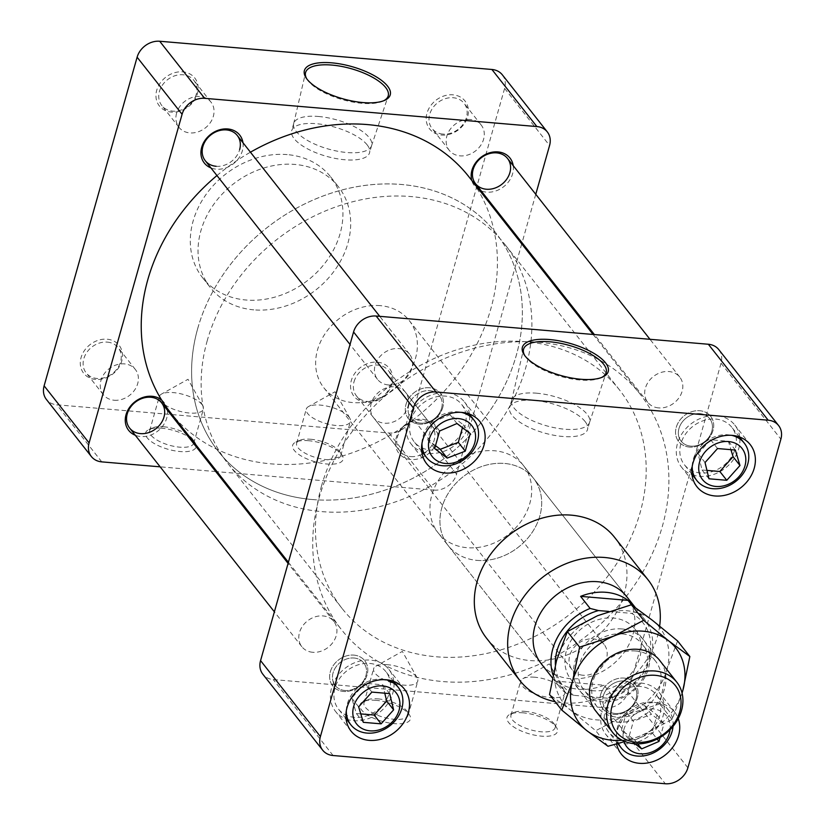 <?xml version="1.0" encoding="UTF-8"?>
<svg xmlns="http://www.w3.org/2000/svg" width="825" height="825" viewBox="0 0 825 825"><rect width="100%" height="100%" fill="white"/><g stroke="black" fill="none" stroke-linecap="round" stroke-linejoin="round"><path stroke-width="0.62" stroke-dasharray="4.12 3.09" d="M618.492 743.459A30.205 24.894 -38.2 0 1 617.605 726.784A30.205 24.894 -38.2 0 1 640.582 703.591A30.205 24.894 -38.2 0 1 668.58 710.408A30.205 24.894 -38.2 0 1 673.035 726.423M670.024 729.743A25.162 20.728 141.8 0 0 651.173 708.819A25.162 20.728 141.8 0 0 623.927 729.424A25.162 20.728 141.8 0 0 624.071 741.788M652.059 732.61L634.724 740.066L621.483 730.012L626.464 712.408L644.511 705.488L657.04 715.007L652.059 732.61L657.154 739.076M657.04 715.007L663.97 723.814L660.113 737.457M644.511 705.488L651.451 714.295L663.97 723.814M626.464 712.408L633.404 721.215L651.451 714.295M621.483 730.012L628.423 738.818L633.404 721.215M634.92 743.748L628.423 738.818M634.724 740.066L637.704 743.851M605.22 711.067A30.205 24.894 -38.2 0 1 628.196 687.864A30.205 24.894 -38.2 0 1 656.195 694.681A30.205 24.894 -38.2 0 1 655.256 725.062A30.205 24.894 -38.2 0 1 624.834 740.324A30.205 24.894 -38.2 0 1 608.737 732.074A30.205 24.894 -38.2 0 1 605.22 711.067M346.314 710.738A30.205 24.894 -38.2 0 1 382.233 679.192A30.205 24.894 -38.2 0 1 385.698 679.717M360.772 713.903L356.379 713.532L351.718 698.074L364.939 683.286L382.728 684.791L384.77 693.186M356.379 713.532L363.32 722.339M382.728 684.791L389.668 693.598M364.939 683.286L371.879 692.092M351.718 698.074L358.658 706.881M369.847 663.465A30.205 24.894 -38.2 0 1 385.945 671.725A30.205 24.894 -38.2 0 1 385.007 702.106A30.205 24.894 -38.2 0 1 354.595 717.368A30.205 24.894 -38.2 0 1 338.487 709.108A30.205 24.894 -38.2 0 1 339.426 678.727A30.205 24.894 -38.2 0 1 369.847 663.465M421.967 443.396A30.205 24.894 -38.2 0 1 461.35 412.366M435.497 445.665L427.732 439.766L432.713 422.173L450.048 414.707L463.289 424.772L462.464 427.68M427.732 439.766L434.672 448.573M432.713 422.173L439.653 430.98M463.289 424.772L470.229 433.568M450.048 414.707L456.988 423.514M465.114 425.38A30.205 24.894 -38.2 0 1 430.238 450.017A30.205 24.894 -38.2 0 1 414.14 441.757A30.205 24.894 -38.2 0 1 422.472 403.518A30.205 24.894 -38.2 0 1 461.598 404.374A30.205 24.894 -38.2 0 1 465.114 425.38M692.216 466.352A30.205 24.894 -38.2 0 1 731.6 435.332M706.942 470.394L702.044 469.982L698.094 453.729L710.603 439.735L728.393 441.251L730.94 449.677M710.603 439.735L717.533 448.542M728.393 441.251L735.333 450.048M698.094 453.729L705.035 462.536M702.044 469.982L708.984 478.789M700.487 472.983A30.205 24.894 -38.2 0 1 684.389 464.722A30.205 24.894 -38.2 0 1 685.327 434.342A30.205 24.894 -38.2 0 1 715.739 419.079A30.205 24.894 -38.2 0 1 731.847 427.34A30.205 24.894 -38.2 0 1 730.909 457.72A30.205 24.894 -38.2 0 1 700.487 472.983M477.097 560.381A54.337 44.767 141.8 0 0 531.805 532.929A54.337 44.767 141.8 0 0 533.486 478.294A54.337 44.767 141.8 0 0 463.114 476.747A54.337 44.767 141.8 0 0 448.13 545.531A54.337 44.767 141.8 0 0 477.097 560.381M718.781 349.604A19.563 16.118 -38.2 0 1 721.05 363.206L628.052 691.845A19.563 16.118 -38.2 0 1 605.478 707.798L273.271 679.573A19.563 16.118 -38.2 0 1 262.845 674.221M582.966 675.242A20.378 16.789 -38.2 0 1 572.107 669.673A20.378 16.789 -38.2 0 1 569.735 655.504A20.378 16.789 -38.2 0 1 585.234 639.86A20.378 16.789 -38.2 0 1 604.117 644.459A20.378 16.789 -38.2 0 1 603.477 664.95A20.378 16.789 -38.2 0 1 582.966 675.242M388.369 384.935A20.378 16.789 -38.2 0 1 377.51 379.366A20.378 16.789 -38.2 0 1 383.12 353.574A20.378 16.789 -38.2 0 1 409.52 354.152A20.378 16.789 -38.2 0 1 411.892 368.321A20.378 16.789 -38.2 0 1 388.369 384.935M312.716 652.286A20.378 16.789 -38.2 0 1 301.857 646.717A20.378 16.789 -38.2 0 1 302.486 626.227A20.378 16.789 -38.2 0 1 323.008 615.924A20.378 16.789 -38.2 0 1 333.867 621.493A20.378 16.789 -38.2 0 1 333.228 641.984A20.378 16.789 -38.2 0 1 312.716 652.286M658.618 407.901A20.378 16.789 -38.2 0 1 647.749 402.332A20.378 16.789 -38.2 0 1 653.369 376.53A20.378 16.789 -38.2 0 1 679.769 377.118A20.378 16.789 -38.2 0 1 679.13 397.598A20.378 16.789 -38.2 0 1 658.618 407.901M623.886 743.676A33.959 27.978 141.8 0 0 663.083 715.976A33.959 27.978 141.8 0 0 659.134 692.361A33.959 27.978 141.8 0 0 615.151 691.402A33.959 27.978 141.8 0 0 605.787 734.394A33.959 27.978 141.8 0 0 623.886 743.676M616.657 743.985A33.959 27.978 -38.2 0 1 636.178 707.355A33.959 27.978 -38.2 0 1 674.613 712.006A33.959 27.978 -38.2 0 1 678.253 718.606M346.397 719.142A33.959 27.978 141.8 0 0 353.647 720.71A33.959 27.978 141.8 0 0 393.855 681.759M393.814 681.44A33.959 27.978 141.8 0 0 388.895 669.405A33.959 27.978 141.8 0 0 344.902 668.436A33.959 27.978 141.8 0 0 335.538 711.428A33.959 27.978 141.8 0 0 346.088 719.029M422.049 451.801A33.959 27.978 141.8 0 0 429.299 453.358A33.959 27.978 141.8 0 0 469.507 414.408M469.466 414.088A33.959 27.978 141.8 0 0 464.547 402.053A33.959 27.978 141.8 0 0 433.073 394.391A33.959 27.978 141.8 0 0 407.241 420.461A33.959 27.978 141.8 0 0 411.19 444.077A33.959 27.978 141.8 0 0 421.74 451.688M739.716 437.054A33.959 27.978 141.8 0 0 734.786 425.019A33.959 27.978 141.8 0 0 716.688 415.738A33.959 27.978 141.8 0 0 682.492 432.888A33.959 27.978 141.8 0 0 681.44 467.043A33.959 27.978 141.8 0 0 691.989 474.653M692.288 474.757A33.959 27.978 141.8 0 0 725.433 468.012A33.959 27.978 141.8 0 0 739.757 437.374M486.616 638.292A81.5 67.145 141.8 0 0 592.185 640.613A81.5 67.145 141.8 0 0 614.656 537.436M659.649 626.062A81.5 67.145 -38.2 0 1 555.184 701.714M376.035 700.332A26.183 9.807 15.8 0 0 363.248 701.652A26.183 9.807 15.8 0 0 382.542 721.432A26.183 9.807 15.8 0 0 409.344 714.697A26.183 9.807 15.8 0 0 376.035 700.332M523.029 712.821A26.183 9.807 15.8 0 0 510.242 714.151A26.183 9.807 15.8 0 0 529.537 733.92A26.183 9.807 15.8 0 0 556.339 727.186A26.183 9.807 15.8 0 0 523.029 712.821M523.504 465.62L626.66 596.568A54.337 44.767 -38.2 0 1 624.979 651.214A54.337 44.767 -38.2 0 1 570.261 678.666A54.337 44.767 -38.2 0 1 541.303 663.816L448.13 545.531A54.337 44.767 141.8 0 0 518.513 547.078A54.337 44.767 141.8 0 0 533.486 478.294A54.337 44.767 141.8 0 0 504.529 463.444A54.337 44.767 141.8 0 0 449.821 490.896A54.337 44.767 141.8 0 0 448.13 545.531L438.147 532.857A54.337 44.767 141.8 0 0 508.53 534.404A54.337 44.767 141.8 0 0 523.504 465.62A54.337 44.767 141.8 0 0 494.546 450.77A54.337 44.767 141.8 0 0 439.828 478.222A54.337 44.767 141.8 0 0 438.147 532.857M524.803 355.637A42.941 16.087 15.8 0 0 525.319 356.452A42.941 16.087 15.8 0 0 560.505 376.375A42.941 16.087 15.8 0 0 600.909 377.84A42.941 16.087 15.8 0 0 601.776 377.417M524.999 711.367A22.925 8.59 -164.2 0 1 554.153 723.948A22.925 8.59 -164.2 0 1 555.091 727.815A22.925 8.59 -164.2 0 1 541.076 731.775A22.925 8.59 -164.2 0 1 510.974 715.327A22.925 8.59 -164.2 0 1 513.8 712.522A22.925 8.59 -164.2 0 1 524.999 711.367M377.994 698.878A22.925 8.59 -164.2 0 1 407.158 711.449A22.925 8.59 -164.2 0 1 408.097 715.327A22.925 8.59 -164.2 0 1 394.082 719.287A22.925 8.59 -164.2 0 1 363.98 702.838A22.925 8.59 -164.2 0 1 366.805 700.033A22.925 8.59 -164.2 0 1 377.994 698.878M536.446 393.185A40.477 15.159 -164.2 0 1 587.142 414.305A40.477 15.159 -164.2 0 1 589.597 422.225A40.477 15.159 -164.2 0 1 589.514 422.483A40.477 15.159 -164.2 0 1 546.511 425.793A40.477 15.159 -164.2 0 1 511.624 400.445A40.477 15.159 -164.2 0 1 511.696 400.187A40.477 15.159 -164.2 0 1 536.446 393.185M534.662 677.212A22.925 8.59 15.8 0 0 522.864 678.666A22.925 8.59 15.8 0 0 520.637 681.172A22.925 8.59 15.8 0 0 540.365 695.681A22.925 8.59 15.8 0 0 564.754 693.66A22.925 8.59 15.8 0 0 564.166 690.36A22.925 8.59 15.8 0 0 563.372 689.174A22.925 8.59 15.8 0 0 534.662 677.212M387.668 664.723A22.925 8.59 15.8 0 0 375.87 666.177A22.925 8.59 15.8 0 0 373.642 668.683A22.925 8.59 15.8 0 0 393.37 683.193A22.925 8.59 15.8 0 0 417.759 681.172A22.925 8.59 15.8 0 0 417.172 677.872A22.925 8.59 15.8 0 0 416.377 676.686A22.925 8.59 15.8 0 0 387.668 664.723M585.1 421.544A40.477 15.159 15.8 0 0 543.417 401.672A40.477 15.159 15.8 0 0 509.644 407.426A40.477 15.159 15.8 0 0 544.469 433.043A40.477 15.159 15.8 0 0 587.544 429.464A40.477 15.159 15.8 0 0 585.1 421.544M600.6 694.691A20.378 16.789 -38.2 0 1 616.1 679.047A20.378 16.789 -38.2 0 1 634.982 683.647A20.378 16.789 -38.2 0 1 629.362 709.438A20.378 16.789 -38.2 0 1 602.972 708.861A20.378 16.789 -38.2 0 1 600.6 694.691A20.378 16.789 -38.2 0 1 616.1 679.047A20.378 16.789 -38.2 0 1 634.982 683.647A20.378 16.789 -38.2 0 1 629.362 709.438A20.378 16.789 -38.2 0 1 602.972 708.861A20.378 16.789 -38.2 0 1 600.6 694.691M615.141 713.46A18.202 14.994 -38.2 0 1 603.322 695.826A18.202 14.994 -38.2 0 1 624.329 680.986A18.202 14.994 -38.2 0 1 636.147 698.62A18.202 14.994 -38.2 0 1 615.141 713.46M442.757 407.498A20.378 16.789 -38.2 0 1 427.257 423.153A20.378 16.789 -38.2 0 1 408.375 418.553A20.378 16.789 -38.2 0 1 413.995 392.752A20.378 16.789 -38.2 0 1 440.385 393.329A20.378 16.789 -38.2 0 1 442.757 407.498A20.378 16.789 -38.2 0 1 427.257 423.153A20.378 16.789 -38.2 0 1 408.375 418.553A20.378 16.789 -38.2 0 1 413.995 392.752A20.378 16.789 -38.2 0 1 440.385 393.329A20.378 16.789 -38.2 0 1 442.757 407.498M420.544 423.142A18.202 14.994 -38.2 0 1 408.726 405.518A18.202 14.994 -38.2 0 1 429.732 390.668A18.202 14.994 -38.2 0 1 441.561 408.303A18.202 14.994 -38.2 0 1 420.544 423.142M353.873 655.112A20.378 16.789 -38.2 0 1 364.733 660.681A20.378 16.789 -38.2 0 1 359.112 686.472A20.378 16.789 -38.2 0 1 332.722 685.895A20.378 16.789 -38.2 0 1 333.352 665.404A20.378 16.789 -38.2 0 1 353.873 655.112A20.378 16.789 -38.2 0 1 364.733 660.681A20.378 16.789 -38.2 0 1 359.112 686.472A20.378 16.789 -38.2 0 1 332.722 685.895A20.378 16.789 -38.2 0 1 333.352 665.404A20.378 16.789 -38.2 0 1 353.873 655.112M344.891 690.494A18.202 14.994 -38.2 0 1 333.073 672.86A18.202 14.994 -38.2 0 1 354.08 658.02A18.202 14.994 -38.2 0 1 365.908 675.654A18.202 14.994 -38.2 0 1 344.891 690.494M689.483 447.078A20.378 16.789 -38.2 0 1 678.624 441.509A20.378 16.789 -38.2 0 1 684.234 415.718A20.378 16.789 -38.2 0 1 710.634 416.295A20.378 16.789 -38.2 0 1 709.995 436.786A20.378 16.789 -38.2 0 1 689.483 447.078A20.378 16.789 -38.2 0 1 678.624 441.509A20.378 16.789 -38.2 0 1 684.234 415.718A20.378 16.789 -38.2 0 1 710.634 416.295A20.378 16.789 -38.2 0 1 709.995 436.786A20.378 16.789 -38.2 0 1 689.483 447.078M690.793 446.108A18.202 14.994 -38.2 0 1 683.471 420.544A18.202 14.994 -38.2 0 1 711.903 422.957A18.202 14.994 -38.2 0 1 690.793 446.108A18.202 14.994 -38.2 0 1 683.471 420.544A18.202 14.994 -38.2 0 1 711.903 422.957A18.202 14.994 -38.2 0 1 690.793 446.108M470.363 119.501A20.378 16.789 141.8 0 0 449.852 129.803A20.378 16.789 141.8 0 0 449.213 150.294A20.378 16.789 141.8 0 0 460.082 155.863A20.378 16.789 141.8 0 0 480.593 145.561A20.378 16.789 141.8 0 0 481.222 125.07A20.378 16.789 141.8 0 0 470.363 119.501M468.713 176.55A190.162 156.678 -38.2 0 1 462.804 367.795A190.162 156.678 -38.2 0 1 271.322 463.877A190.162 156.678 -38.2 0 1 169.95 411.892M216.954 175.55A190.162 156.678 -38.2 0 1 250.439 152.202M538.818 342.262A190.162 156.678 -38.2 0 1 640.19 394.237A190.162 156.678 -38.2 0 1 634.281 585.482A190.162 156.678 -38.2 0 1 442.798 681.563A190.162 156.678 -38.2 0 1 341.426 629.588A190.162 156.678 -38.2 0 1 347.335 438.343A190.162 156.678 -38.2 0 1 538.818 342.262M312.397 499.548A176.581 145.489 -38.2 0 1 218.264 451.285A176.581 145.489 -38.2 0 1 266.949 227.731A176.581 145.489 -38.2 0 1 495.691 232.753A176.581 145.489 -38.2 0 1 490.205 410.334A176.581 145.489 -38.2 0 1 312.397 499.548M321.585 485.708A176.581 145.489 141.8 0 0 342.117 608.51A176.581 145.489 141.8 0 0 436.25 656.772A176.581 145.489 141.8 0 0 614.048 567.548A176.581 145.489 141.8 0 0 619.534 389.967A176.581 145.489 141.8 0 0 455.895 350.099A176.581 145.489 141.8 0 0 321.585 485.708M167.31 410.056A22.543 18.573 -38.2 0 1 140.683 436.528A22.543 18.573 -38.2 0 1 135.3 435.27M161.576 399.929A22.543 18.573 -38.2 0 1 166.805 407.725M410.933 459.494A22.543 18.573 -38.2 0 1 401.858 427.824A22.543 18.573 -38.2 0 1 437.085 430.815A22.543 18.573 -38.2 0 1 410.933 459.494M410.716 456.586A20.378 16.789 141.8 0 0 431.238 446.294A20.378 16.789 141.8 0 0 431.867 425.803A20.378 16.789 141.8 0 0 412.985 421.204A20.378 16.789 141.8 0 0 397.485 436.848A20.378 16.789 141.8 0 0 399.857 451.017A20.378 16.789 141.8 0 0 410.716 456.586M216.129 166.279A20.378 16.789 141.8 0 0 239.642 149.655M242.963 142.704A22.543 18.573 -38.2 0 1 216.336 169.177A22.543 18.573 -38.2 0 1 210.953 167.929M513.212 165.67A22.543 18.573 -38.2 0 1 486.585 192.142A22.543 18.573 -38.2 0 1 481.192 190.884M479.294 189.987A22.543 18.573 -38.2 0 1 471.776 180.448M202.022 404.57A22.925 8.59 15.8 0 0 173.312 392.607A22.925 8.59 15.8 0 0 161.525 394.061A22.925 8.59 15.8 0 0 159.297 396.567A22.925 8.59 15.8 0 0 179.015 411.077A22.925 8.59 15.8 0 0 203.414 409.056A22.925 8.59 15.8 0 0 202.826 405.756A22.925 8.59 15.8 0 0 202.022 404.57M161.679 428.216A26.183 9.807 15.8 0 0 148.902 429.547A26.183 9.807 15.8 0 0 168.197 449.316A26.183 9.807 15.8 0 0 194.989 442.582A26.183 9.807 15.8 0 0 161.679 428.216M163.649 426.762A22.925 8.59 -164.2 0 1 192.813 439.343A22.925 8.59 -164.2 0 1 193.741 443.211A22.925 8.59 -164.2 0 1 179.726 447.171A22.925 8.59 -164.2 0 1 149.634 430.722A22.925 8.59 -164.2 0 1 152.46 427.917A22.925 8.59 -164.2 0 1 163.649 426.762M349.016 417.058A22.925 8.59 15.8 0 0 320.306 405.096A22.925 8.59 15.8 0 0 308.519 406.56A22.925 8.59 15.8 0 0 306.292 409.056A22.925 8.59 15.8 0 0 326.009 423.565A22.925 8.59 15.8 0 0 350.408 421.544A22.925 8.59 15.8 0 0 349.821 418.244A22.925 8.59 15.8 0 0 349.016 417.058M308.674 440.715A26.183 9.807 15.8 0 0 295.897 442.035A26.183 9.807 15.8 0 0 315.191 461.804A26.183 9.807 15.8 0 0 341.983 455.07A26.183 9.807 15.8 0 0 308.674 440.715M310.643 439.251A22.925 8.59 -164.2 0 1 339.807 451.832A22.925 8.59 -164.2 0 1 340.735 455.699A22.925 8.59 -164.2 0 1 326.721 459.659A22.925 8.59 -164.2 0 1 296.629 443.221A22.925 8.59 -164.2 0 1 299.454 440.406A22.925 8.59 -164.2 0 1 310.643 439.251M253.791 309.849A81.5 67.145 -38.2 0 1 210.344 287.564A81.5 67.145 -38.2 0 1 212.871 205.611A81.5 67.145 -38.2 0 1 294.938 164.433A81.5 67.145 -38.2 0 1 338.384 186.708A81.5 67.145 -38.2 0 1 335.847 268.672A81.5 67.145 -38.2 0 1 253.791 309.849M502.332 74.828A19.563 16.118 -38.2 0 1 504.601 88.43L411.603 417.068A19.563 16.118 -38.2 0 1 389.029 433.022L56.822 404.797A19.563 16.118 -38.2 0 1 46.396 399.444M434.012 132.722A22.543 18.573 141.8 0 0 468.167 114.345A22.543 18.573 141.8 0 0 439.756 97.773A22.543 18.573 141.8 0 0 434.012 132.722M193.473 101.547A22.543 18.573 141.8 0 0 180.376 71.796A22.543 18.573 141.8 0 0 157.348 102.589A22.543 18.573 141.8 0 0 193.473 101.547M365.97 402.404A22.543 18.573 -38.2 0 1 351.326 380.562A22.543 18.573 -38.2 0 1 377.355 362.175A22.543 18.573 -38.2 0 1 391.999 384.017A22.543 18.573 -38.2 0 1 365.97 402.404M95.721 379.448A22.543 18.573 -38.2 0 1 81.077 357.596A22.543 18.573 -38.2 0 1 107.106 339.209A22.543 18.573 -38.2 0 1 121.749 361.061A22.543 18.573 -38.2 0 1 95.721 379.448M354.049 381.697A20.378 16.789 -38.2 0 1 369.548 366.052A20.378 16.789 -38.2 0 1 388.431 370.652A20.378 16.789 -38.2 0 1 382.81 396.443A20.378 16.789 -38.2 0 1 356.421 395.866A20.378 16.789 -38.2 0 1 354.049 381.697M196.206 94.514A20.378 16.789 -38.2 0 1 192.648 101.599A20.378 16.789 -38.2 0 1 161.824 105.559A20.378 16.789 -38.2 0 1 167.444 79.757A20.378 16.789 -38.2 0 1 193.834 80.345A20.378 16.789 -38.2 0 1 196.206 94.514M442.932 134.093A20.378 16.789 -38.2 0 1 436.064 131.979A20.378 16.789 -38.2 0 1 432.073 128.525A20.378 16.789 -38.2 0 1 437.683 102.723A20.378 16.789 -38.2 0 1 464.083 103.3A20.378 16.789 -38.2 0 1 463.444 123.791A20.378 16.789 -38.2 0 1 442.932 134.093M389.029 433.022L433.991 490.112L217.037 471.673M215.758 471.56L160.163 466.837M433.991 490.112A19.563 16.118 141.8 0 0 456.576 474.158L411.603 417.068M535.765 194.308L522.05 242.756M521.74 243.87L456.576 474.158M287.193 154.605A81.5 67.145 141.8 0 0 205.136 195.783A81.5 67.145 141.8 0 0 202.599 277.747A81.5 67.145 141.8 0 0 308.168 280.057A81.5 67.145 141.8 0 0 330.639 176.88A81.5 67.145 141.8 0 0 287.193 154.605M306.828 78.922A42.941 16.087 15.8 0 0 307.343 79.747A42.941 16.087 15.8 0 0 361.969 103.3A42.941 16.087 15.8 0 0 382.934 101.135A42.941 16.087 15.8 0 0 383.8 100.702M318.481 116.48A40.477 15.159 -164.2 0 1 369.177 137.6A40.477 15.159 -164.2 0 1 371.621 145.52A40.477 15.159 -164.2 0 1 371.539 145.767A40.477 15.159 -164.2 0 1 328.546 149.088A40.477 15.159 -164.2 0 1 293.659 123.729A40.477 15.159 -164.2 0 1 293.721 123.472A40.477 15.159 -164.2 0 1 318.481 116.48M367.125 144.839A40.477 15.159 15.8 0 0 325.442 124.957A40.477 15.159 15.8 0 0 291.679 130.711A40.477 15.159 15.8 0 0 326.494 156.327A40.477 15.159 15.8 0 0 369.569 152.759A40.477 15.159 15.8 0 0 367.125 144.839M107.322 342.117A20.378 16.789 -38.2 0 1 118.181 347.686A20.378 16.789 -38.2 0 1 112.561 373.488A20.378 16.789 -38.2 0 1 86.171 372.9A20.378 16.789 -38.2 0 1 86.8 352.419A20.378 16.789 -38.2 0 1 107.322 342.117M197.732 328.484A176.581 145.489 141.8 0 0 218.264 451.285A176.581 145.489 141.8 0 0 447.006 456.308A176.581 145.489 141.8 0 0 495.691 232.753A176.581 145.489 141.8 0 0 332.042 192.875A176.581 145.489 141.8 0 0 197.732 328.484M207.261 340.581A176.581 145.489 141.8 0 0 227.793 463.382A176.581 145.489 141.8 0 0 456.534 468.394A176.581 145.489 141.8 0 0 505.22 244.839A176.581 145.489 141.8 0 0 341.571 204.971A176.581 145.489 141.8 0 0 207.261 340.581M380.222 305.642A54.337 44.767 141.8 0 0 325.514 333.094A54.337 44.767 141.8 0 0 323.823 387.729A54.337 44.767 141.8 0 0 330.784 394.505A54.337 44.767 141.8 0 0 398.661 385.43A54.337 44.767 141.8 0 0 409.19 320.492A54.337 44.767 141.8 0 0 380.222 305.642M608.747 611.428L631.527 613.367A50.933 41.972 -38.2 0 1 648.966 658.288A50.933 41.972 -38.2 0 1 607.52 698.197L613.563 697.3L604.044 685.214L556.607 681.182L566.125 693.268L574.54 695.393A50.933 41.972 -38.2 0 1 555.38 664.857M607.52 698.197L574.54 695.393M604.044 685.214A54.337 44.767 -38.2 0 1 556.607 681.182M592.752 690.731A40.745 33.578 -38.2 0 1 571.024 679.594A40.745 33.578 -38.2 0 1 582.254 628.011A40.745 33.578 -38.2 0 1 635.044 629.166A40.745 33.578 -38.2 0 1 633.775 670.148A40.745 33.578 -38.2 0 1 592.752 690.731M631.661 604.972L637.57 612.47L631.527 613.367M637.57 612.47A54.337 44.767 -38.2 0 1 644.521 619.245A54.337 44.767 -38.2 0 1 613.563 697.3M566.125 693.268A54.337 44.767 -38.2 0 1 559.164 686.493A54.337 44.767 -38.2 0 1 553.008 674.963M354.08 658.02A18.202 14.994 -38.2 0 1 361.412 683.585A18.202 14.994 -38.2 0 1 332.98 681.172A18.202 14.994 -38.2 0 1 354.08 658.02M114.18 400.238A20.378 16.789 141.8 0 0 134.692 389.947A20.378 16.789 141.8 0 0 135.331 369.456A20.378 16.789 141.8 0 0 124.472 363.887A20.378 16.789 141.8 0 0 103.95 374.179A20.378 16.789 141.8 0 0 103.321 394.67A20.378 16.789 141.8 0 0 114.18 400.238M603.322 695.826A18.202 14.994 -38.2 0 1 631.919 683.853A18.202 14.994 -38.2 0 1 623.968 711.985A18.202 14.994 -38.2 0 1 603.322 695.826M407.942 406.591A20.378 16.789 141.8 0 0 405.58 392.422A20.378 16.789 141.8 0 0 386.688 387.822A20.378 16.789 141.8 0 0 371.198 403.466A20.378 16.789 141.8 0 0 373.56 417.636A20.378 16.789 141.8 0 0 392.442 422.235A20.378 16.789 141.8 0 0 407.942 406.591M441.561 408.303A18.202 14.994 -38.2 0 1 412.954 420.276A18.202 14.994 -38.2 0 1 420.915 392.153A18.202 14.994 -38.2 0 1 441.561 408.303M176.602 113.159A20.378 16.789 141.8 0 0 178.973 127.328A20.378 16.789 141.8 0 0 197.856 131.928A20.378 16.789 141.8 0 0 213.345 116.284A20.378 16.789 141.8 0 0 210.983 102.114A20.378 16.789 141.8 0 0 192.101 97.505A20.378 16.789 141.8 0 0 176.602 113.159M635.786 651.007A37.073 30.546 141.8 0 0 598.465 669.735A37.073 30.546 141.8 0 0 597.31 707.025A37.073 30.546 141.8 0 0 645.336 708.077A37.073 30.546 141.8 0 0 655.555 661.145A37.073 30.546 141.8 0 0 635.786 651.007M660.526 661.506A40.776 33.598 -38.2 0 1 648.522 712.119A40.776 33.598 -38.2 0 1 596.506 711.934M622.308 633.899A37.073 30.546 -38.2 0 1 642.067 644.026A37.073 30.546 -38.2 0 1 631.847 690.958A37.073 30.546 -38.2 0 1 583.832 689.906A37.073 30.546 -38.2 0 1 584.977 652.627A37.073 30.546 -38.2 0 1 622.308 633.899M621.947 628.939A40.776 33.598 141.8 0 0 574.654 680.8A40.776 33.598 141.8 0 0 638.354 686.214A40.776 33.598 141.8 0 0 621.947 628.939M597.455 615.749A61.122 50.356 141.8 0 0 556.524 660.629A61.122 50.356 141.8 0 0 570.725 710.201A61.122 50.356 141.8 0 0 625.845 714.883A61.122 50.356 141.8 0 0 666.775 670.003A61.122 50.356 141.8 0 0 652.575 620.431A61.122 50.356 141.8 0 0 597.455 615.749M677.593 640.942L666.775 670.003L659.773 703.911L625.845 714.883L595.743 730.713L570.725 710.201L549.533 694.547M622.122 740.252A61.122 50.356 141.8 0 0 641.933 735.302A61.122 50.356 141.8 0 0 682.048 693.041M682.069 693.124L672.035 719.472L641.933 735.302L624.917 741.52M607.994 746.264L595.743 730.713M672.035 719.472L659.773 703.911M721.05 363.206L780.883 439.158M333.094 755.525L273.271 679.573M605.478 707.798L665.301 783.75M687.885 767.797L628.052 691.845M504.601 88.43L549.574 145.509M101.784 461.876L56.822 404.797M668.58 710.408L656.195 694.681M617.853 743.645L608.737 732.074M393.515 681.326L385.945 671.725M346.046 718.709L338.487 709.108M469.167 413.975L461.598 404.374M421.699 451.358L414.14 441.757M739.406 436.941L731.847 427.34M691.948 474.323L684.389 464.722M674.613 712.006L659.134 692.361M621.256 754.029L605.787 734.394M404.363 689.04L388.895 669.405M351.017 731.063L335.538 711.428M480.016 421.699L464.547 402.053M426.669 463.722L411.19 444.077M750.265 444.654L734.786 425.019M696.908 486.688L681.44 467.043M600.909 377.84L602.724 377.015M525.319 356.452L524.205 354.791M513.8 712.522L510.242 714.151M554.153 723.948L556.339 727.186M366.805 700.033L363.248 701.652M407.158 711.449L409.344 714.697M589.514 422.483L606.117 372.859M511.624 400.445L523.493 349.48M555.091 727.815L564.754 693.66M510.974 715.327L520.637 681.172M408.097 715.327L417.759 681.172M363.98 702.838L373.642 668.683M511.696 400.187L509.644 407.426M589.597 422.225L587.544 429.464M564.166 690.36L549.357 663.888L522.864 678.666M417.172 677.872L402.363 651.399L375.87 666.177M572.107 669.673L373.56 417.636M604.117 644.459L405.58 392.422M377.51 379.366L350.027 344.479M409.52 354.152L379.727 316.326M301.857 646.717L274.374 611.83M333.867 621.493L288.08 563.382M647.749 402.332L594.382 334.568M679.769 377.118L649.976 339.292M449.213 150.294L432.073 128.525M481.222 125.07L464.083 103.3M288.399 562.268L341.426 629.588M593.103 334.465L640.19 394.237M619.534 389.967L505.22 244.839M342.117 608.51L227.793 463.382M202.826 405.756L188.007 379.283L161.525 394.061M152.46 427.917L148.902 429.547M192.813 439.343L194.989 442.582M193.741 443.211L203.414 409.056M149.634 430.722L159.297 396.567M349.821 418.244L335.002 391.772L308.519 406.56M299.454 440.406L295.897 442.035M339.807 451.832L341.983 455.07M340.735 455.699L350.408 421.544M296.629 443.221L306.292 409.056M431.867 425.803L388.431 370.652M399.857 451.017L356.421 395.866M210.983 102.114L193.834 80.345M178.973 127.328L161.824 105.559M202.599 277.747L210.344 287.564M330.639 176.88L338.384 186.708M382.934 101.135L384.749 100.299M307.343 79.747L306.23 78.086M371.539 145.767L388.142 96.143M293.659 123.729L305.518 72.765M293.721 123.472L291.679 130.711M371.621 145.52L369.569 152.759M135.331 369.456L118.181 347.686M103.321 394.67L86.171 372.9M571.024 679.594L594.938 709.954M635.044 629.166L658.958 659.526M323.823 387.729L541.303 663.816M552.399 677.903L559.164 686.493M409.19 320.492L626.66 596.568M635.281 607.52L644.521 619.245M655.555 661.145L642.067 644.026M597.31 707.025L583.832 689.906"/><path stroke-width="1.24" d="M673.035 726.423A30.205 24.894 -38.2 0 1 651.678 753.679A30.205 24.894 -38.2 0 1 621.122 747.801A30.205 24.894 -38.2 0 1 618.492 743.459M624.071 741.788A25.162 20.728 141.8 0 0 640.272 753.803A25.162 20.728 141.8 0 0 670.024 729.743M660.113 737.457L659 741.417L641.664 748.873L634.92 743.748M657.154 739.076L659 741.417M637.704 743.851L641.664 748.873M385.698 679.717A30.205 24.894 -38.2 0 1 398.331 687.442A30.205 24.894 -38.2 0 1 390.008 725.691A30.205 24.894 -38.2 0 1 350.873 724.835A30.205 24.894 -38.2 0 1 346.314 710.738M370.023 730.837A25.162 20.728 141.8 0 0 399.063 710.315A25.162 20.728 141.8 0 0 382.728 685.936A25.162 20.728 141.8 0 0 353.677 706.458A25.162 20.728 141.8 0 0 370.023 730.837M384.77 693.186L386.677 701.044L374.168 715.038L360.772 713.903M381.109 723.845L363.32 722.339L358.658 706.881L371.879 692.092L389.668 693.598L393.618 709.851L381.109 723.845L374.168 715.038M386.677 701.044L393.618 709.851M461.35 412.366A30.205 24.894 -38.2 0 1 473.983 420.1A30.205 24.894 -38.2 0 1 477.5 441.107A30.205 24.894 -38.2 0 1 454.523 464.31A30.205 24.894 -38.2 0 1 426.525 457.483A30.205 24.894 -38.2 0 1 421.967 443.396M445.675 463.485A25.162 20.728 141.8 0 0 474.715 442.963A25.162 20.728 141.8 0 0 458.38 418.584A25.162 20.728 141.8 0 0 429.33 439.106A25.162 20.728 141.8 0 0 445.675 463.485M462.464 427.68L458.308 442.365L440.261 449.295L435.497 445.665M434.672 448.573L439.653 430.98L456.988 423.514L470.229 433.568L465.248 451.172L447.202 458.092L434.672 448.573M440.261 449.295L447.202 458.092M458.308 442.365L465.248 451.172M731.6 435.332A30.205 24.894 -38.2 0 1 744.232 443.066A30.205 24.894 -38.2 0 1 743.294 473.447A30.205 24.894 -38.2 0 1 712.872 488.709A30.205 24.894 -38.2 0 1 696.774 480.449A30.205 24.894 -38.2 0 1 692.216 466.352M715.914 486.451A25.162 20.728 141.8 0 0 745.099 454.451A25.162 20.728 141.8 0 0 705.798 451.11A25.162 20.728 141.8 0 0 715.914 486.451M730.94 449.677L733.054 456.699L719.833 471.498L706.942 470.394M717.533 448.542L735.333 450.048L739.984 465.506L726.773 480.294L708.984 478.789L705.035 462.536L717.533 448.542M719.833 471.498L726.773 480.294M733.054 456.699L739.984 465.506M260.566 660.619L320.399 736.57A19.563 16.118 141.8 0 0 322.668 750.173L262.845 674.221A19.563 16.118 -38.2 0 1 260.566 660.619L353.564 331.98A19.563 16.118 -38.2 0 1 376.138 316.027L708.345 344.252A19.563 16.118 -38.2 0 1 718.781 349.604L778.604 425.556A19.563 16.118 141.8 0 0 768.178 420.203L708.345 344.252M678.253 718.606A33.959 27.978 -38.2 0 1 678.562 735.622A33.959 27.978 -38.2 0 1 652.73 761.702A33.959 27.978 -38.2 0 1 621.256 754.029A33.959 27.978 -38.2 0 1 616.657 743.985M369.115 740.355A33.959 27.978 -38.2 0 1 351.017 731.063A33.959 27.978 -38.2 0 1 360.381 688.081A33.959 27.978 -38.2 0 1 404.363 689.04A33.959 27.978 -38.2 0 1 403.312 723.195A33.959 27.978 -38.2 0 1 369.115 740.355M422.72 440.107A33.959 27.978 -38.2 0 1 448.542 414.026A33.959 27.978 -38.2 0 1 480.016 421.699A33.959 27.978 -38.2 0 1 470.652 464.681A33.959 27.978 -38.2 0 1 426.669 463.722A33.959 27.978 -38.2 0 1 422.72 440.107M732.157 435.373A33.959 27.978 -38.2 0 1 750.265 444.654A33.959 27.978 -38.2 0 1 740.902 487.647A33.959 27.978 -38.2 0 1 696.908 486.688A33.959 27.978 -38.2 0 1 697.971 452.533A33.959 27.978 -38.2 0 1 732.157 435.373M322.668 750.173A19.563 16.118 141.8 0 0 333.094 755.525L665.301 783.75A19.563 16.118 141.8 0 0 687.885 767.797L780.883 439.158A19.563 16.118 141.8 0 0 778.604 425.556M376.138 316.027L435.971 391.978L768.178 420.203M435.971 391.978A19.563 16.118 141.8 0 0 413.397 407.932L353.564 331.98M320.399 736.57L413.397 407.932M648.007 579.758L614.656 537.436A81.5 67.145 141.8 0 0 571.209 515.151A81.5 67.145 141.8 0 0 489.153 556.328A81.5 67.145 141.8 0 0 486.616 638.292L519.956 680.625A81.5 67.145 -38.2 0 1 522.493 598.661A81.5 67.145 -38.2 0 1 604.56 557.483A81.5 67.145 -38.2 0 1 648.007 579.758A81.5 67.145 -38.2 0 1 659.649 626.062M555.184 701.714A81.5 67.145 -38.2 0 1 519.956 680.625M580.944 379.263A44.612 16.706 -164.2 0 1 524.205 354.791A44.612 16.706 -164.2 0 1 549.656 339.549A44.612 16.706 -164.2 0 1 598.032 356.018A44.612 16.706 -164.2 0 1 602.724 377.015A44.612 16.706 -164.2 0 1 580.944 379.263M552.399 677.903L541.303 663.816A54.337 44.767 -38.2 0 1 542.984 609.17A54.337 44.767 -38.2 0 1 597.702 581.718A54.337 44.767 -38.2 0 1 626.66 596.568L635.281 607.52M601.776 377.417A42.941 16.087 15.8 0 0 606.117 372.859A42.941 16.087 15.8 0 0 549.821 341.777A42.941 16.087 15.8 0 0 523.493 349.48A42.941 16.087 15.8 0 0 524.803 355.637M288.399 562.268L169.95 411.892A190.162 156.678 -38.2 0 1 216.954 175.55M250.439 152.202A190.162 156.678 -38.2 0 1 468.713 176.55L593.103 334.465M135.3 435.27A22.543 18.573 -38.2 0 1 129.927 406.9A22.543 18.573 -38.2 0 1 161.576 399.929M166.805 407.725A22.543 18.573 -38.2 0 1 167.31 410.056M140.477 433.62A20.378 16.789 141.8 0 0 160.988 423.328A20.378 16.789 141.8 0 0 161.628 402.837A20.378 16.789 141.8 0 0 150.758 397.268A20.378 16.789 141.8 0 0 130.247 407.56A20.378 16.789 141.8 0 0 129.608 428.051A20.378 16.789 141.8 0 0 140.477 433.62M239.642 149.655A20.378 16.789 141.8 0 0 237.27 135.486A20.378 16.789 141.8 0 0 210.88 134.908A20.378 16.789 141.8 0 0 205.26 160.71A20.378 16.789 141.8 0 0 216.129 166.279M210.953 167.929A22.543 18.573 -38.2 0 1 210.54 134.475A22.543 18.573 -38.2 0 1 242.963 142.704M486.368 189.234A20.378 16.789 141.8 0 0 506.89 178.943A20.378 16.789 141.8 0 0 507.519 158.452A20.378 16.789 141.8 0 0 481.13 157.874A20.378 16.789 141.8 0 0 475.509 183.666A20.378 16.789 141.8 0 0 486.368 189.234M481.192 190.884A22.543 18.573 -38.2 0 1 479.294 189.987M471.776 180.448A22.543 18.573 -38.2 0 1 488.338 153.244A22.543 18.573 -38.2 0 1 513.212 165.67M44.117 385.842L89.09 442.932A19.563 16.118 141.8 0 0 91.358 456.534L46.396 399.444A19.563 16.118 -38.2 0 1 44.117 385.842L137.115 57.203A19.563 16.118 -38.2 0 1 159.699 41.25L491.906 69.475A19.563 16.118 -38.2 0 1 502.332 74.828L547.295 131.907A19.563 16.118 141.8 0 0 536.869 126.565L491.906 69.475M159.699 41.25L204.662 98.33L536.869 126.565M204.662 98.33A19.563 16.118 141.8 0 0 182.088 114.283L137.115 57.203M89.09 442.932L182.088 114.283M91.358 456.534A19.563 16.118 141.8 0 0 101.784 461.876L160.163 466.837M217.037 471.673L215.758 471.56M547.295 131.907A19.563 16.118 141.8 0 1 549.574 145.509L535.765 194.308M522.05 242.756L521.74 243.87M362.969 102.558A44.612 16.706 -164.2 0 1 306.23 78.086A44.612 16.706 -164.2 0 1 351.883 66.619A44.612 16.706 -164.2 0 1 384.749 100.299A44.612 16.706 -164.2 0 1 362.969 102.558M383.8 100.702A42.941 16.087 15.8 0 0 388.142 96.143A42.941 16.087 15.8 0 0 331.846 65.072A42.941 16.087 15.8 0 0 305.518 72.765A42.941 16.087 15.8 0 0 306.828 78.922M555.38 664.857A50.933 41.972 -38.2 0 1 598.548 610.562L608.747 611.428M634.487 743.717A40.745 33.578 -38.2 0 1 612.758 732.579A40.745 33.578 -38.2 0 1 623.999 680.986A40.745 33.578 -38.2 0 1 676.778 682.151A40.745 33.578 -38.2 0 1 675.52 723.133A40.745 33.578 -38.2 0 1 634.487 743.717M636.436 742.273A37.517 30.907 -38.2 0 1 621.338 689.576A37.517 30.907 -38.2 0 1 679.944 694.557A37.517 30.907 -38.2 0 1 636.436 742.273M553.008 674.963A54.337 44.767 -38.2 0 1 590.123 608.438L580.604 596.362L628.052 600.383L631.661 604.972M580.604 596.362A54.337 44.767 -38.2 0 1 628.052 600.383M598.548 610.562L590.123 608.438M596.506 711.934A40.776 33.598 -38.2 0 1 596.547 670.581A40.776 33.598 -38.2 0 1 638.024 649.347A40.776 33.598 -38.2 0 1 660.526 661.506M624.917 741.52L607.994 746.264L586.802 730.62L561.784 710.098L549.533 694.547L556.524 660.629L567.352 631.579L597.455 615.749L631.383 604.777L652.575 620.431L677.593 640.942L689.844 656.504L682.852 690.412A61.122 50.356 141.8 0 0 668.652 640.85A61.122 50.356 141.8 0 0 613.532 636.168A61.122 50.356 141.8 0 0 572.612 681.048A61.122 50.356 141.8 0 0 586.802 730.62A61.122 50.356 141.8 0 0 622.122 740.252M682.048 693.041A61.122 50.356 141.8 0 0 682.852 690.412L682.069 693.124M561.784 710.098L572.612 681.048L579.604 647.13L613.532 636.168L643.634 620.328L668.652 640.85L689.844 656.504M579.604 647.13L567.352 631.579M643.634 620.328L631.383 604.777M621.122 747.801L617.853 743.645M398.331 687.442L393.515 681.326M350.873 724.835L346.046 718.709M473.983 420.1L469.167 413.975M426.525 457.483L421.699 451.358M744.232 443.066L739.406 436.941M696.774 480.449L691.948 474.323M475.509 183.666L594.382 334.568M507.519 158.452L649.976 339.292M594.938 709.954L612.758 732.579M658.958 659.526L676.778 682.151M129.608 428.051L274.374 611.83M161.628 402.837L288.08 563.382M205.26 160.71L350.027 344.479M237.27 135.486L379.727 316.326"/></g></svg>
